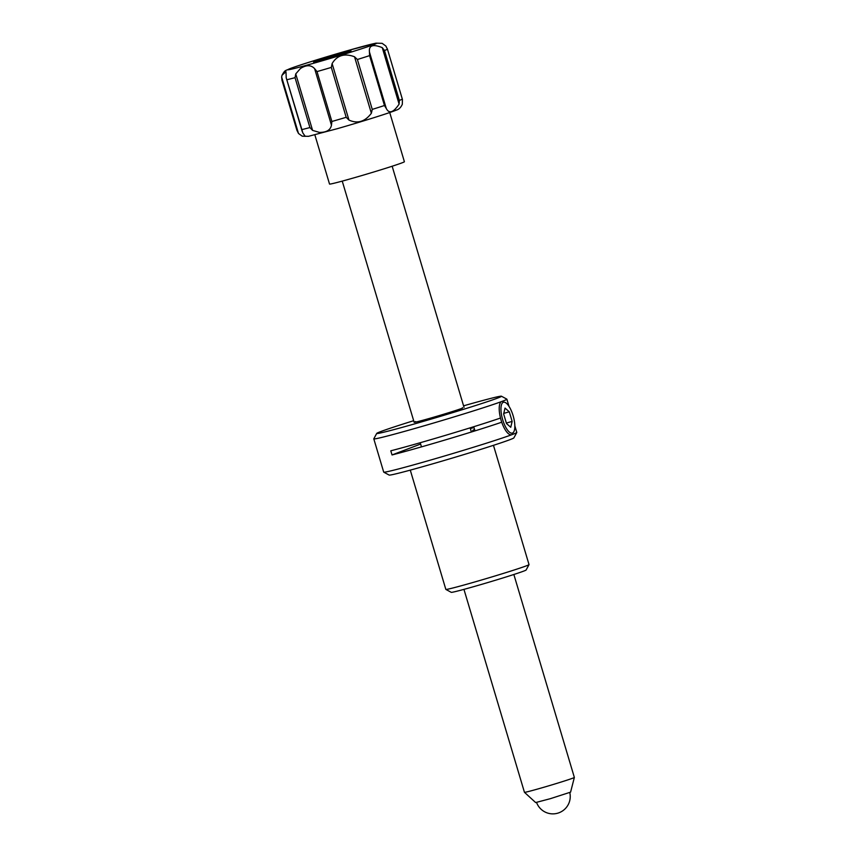 <?xml version="1.0" encoding="UTF-8"?>
<svg xmlns="http://www.w3.org/2000/svg" width="856" height="856" viewBox="0 0 856 856"><rect width="100%" height="100%" fill="white"/><g stroke="black" fill="none" stroke-linecap="round" stroke-linejoin="round"><path stroke-width="1.28" d="M513.857 574.494L574.355 777.43A26.044 0.728 163.4 0 1 574.355 777.441A26.044 0.728 163.4 0 1 572.878 778.136A26.044 0.728 163.4 0 1 545.411 786.803A26.044 0.728 163.4 0 1 524.45 792.324A26.044 0.728 163.4 0 1 524.45 792.314L535.653 802.553L550.322 798.691L570.588 792.142L574.355 777.441M529.019 564.639L526.098 570.032A39.055 1.091 163.4 0 1 523.883 571.048A39.055 1.091 163.4 0 1 482.891 583.995A39.055 1.091 163.4 0 1 451.262 592.341L445.869 589.42A43.399 1.209 -16.6 0 0 481.008 580.154A43.399 1.209 -16.6 0 0 526.558 565.773A43.399 1.209 -16.6 0 0 529.019 564.639A43.399 1.209 -16.6 0 0 529.019 564.596L493.463 445.323M516.789 432.494L513.868 437.887A65.099 1.808 163.4 0 1 510.176 439.588A65.099 1.808 163.4 0 1 441.857 461.17A65.099 1.808 163.4 0 1 389.148 475.069L383.745 472.159A69.443 1.937 -16.6 0 0 439.973 457.329A69.443 1.937 -16.6 0 0 512.851 434.313A69.443 1.937 -16.6 0 0 516.789 432.494A69.443 1.937 -16.6 0 0 516.799 432.44L514.841 425.871M501.445 396.221L506.838 399.131A69.443 1.937 163.4 0 1 506.88 399.174A69.443 1.937 163.4 0 1 502.932 401.057A69.443 1.937 163.4 0 1 429.145 424.341A69.443 1.937 163.4 0 1 373.794 438.85A69.443 1.937 163.4 0 1 373.805 438.796L376.726 433.404A65.099 1.808 -16.6 0 0 427.754 420.093A65.099 1.808 -16.6 0 0 497.785 398.019A65.099 1.808 -16.6 0 0 501.445 396.221A65.099 1.808 -16.6 0 0 463.578 405.83M470.351 428.567A69.443 1.937 163.4 0 1 473.967 427.54M413.673 420.703A65.099 1.808 -16.6 0 0 380.406 431.702A65.099 1.808 -16.6 0 0 376.726 433.404M501.723 422.201A69.443 1.937 163.4 0 1 392.037 454.953L390.796 450.802A69.443 1.937 -16.6 0 0 500.493 418.038M392.037 454.953L420.628 444.039M474.534 429.38L472.608 430.504L474.716 429.894M462.433 407.638L462.572 408.119A26.044 0.728 163.4 0 1 430.632 418.092A26.044 0.728 163.4 0 1 415.62 421.591M373.794 438.85L383.702 472.116A69.443 1.937 -16.6 0 0 383.745 472.159M410.281 470.126L445.837 589.399A43.399 1.209 -16.6 0 0 445.869 589.42M399.367 100.409L399.099 104.132L382.258 47.636L384.494 50.515L399.367 100.409A55.116 1.53 -16.6 0 0 402.32 99.093L387.361 48.878L402.427 99.414L402.32 104.272C400.854 107.546 398.821 109.493 396.242 110.124C391.524 112.297 362.184 121.563 337.403 128.657L308.46 136.329L302.2 136.157L305.239 136.318L302.778 132.873L301.89 129.588A55.116 1.53 -16.6 0 0 309.915 127.565L295.042 77.682L295.748 73.905L312.59 130.401L319.502 132.412C326.553 132.434 330.534 130.016 331.465 125.169L314.623 68.673C311.103 64.831 306.384 64.778 300.456 68.491L295.748 73.905M386.291 108.519L384.462 105.513L369.589 55.629L369.45 52.023L386.291 108.519C389.159 114.03 393.428 112.564 399.099 104.132M354.523 56.764L357.391 59.503L372.264 109.397L371.365 113.26L354.523 56.764C344.508 53.051 337.039 55.319 332.117 63.569L348.959 120.065C357.519 123.981 364.988 121.713 371.365 113.26M348.959 120.065L346.188 117.304L331.315 67.421L332.117 63.569M389.726 112.532L404.396 161.741A39.055 1.091 163.4 0 1 354.673 177.631A39.055 1.091 163.4 0 1 329.528 184.051L314.858 134.841M382.258 47.636C372.959 43.902 368.69 45.357 369.45 52.023M384.494 50.515A55.116 1.53 163.4 0 0 387.447 49.209L385.863 46.031L382.151 43.335L375.891 43.164L346.958 50.836C325.58 56.978 300.52 64.714 290.441 68.459C284.524 71.241 285.305 69.614 282.031 75.221L281.645 76.976L298.487 133.472L302.2 136.157M338.409 54.121A19.527 0.546 -16.6 0 0 313.542 62.071A19.527 0.546 -16.6 0 0 326.115 58.85A19.527 0.546 -16.6 0 0 350.981 50.911A19.527 0.546 -16.6 0 0 338.409 54.121M314.623 68.673L317.009 71.594L331.882 121.477L331.465 125.169M312.59 130.401L309.915 127.565M282.031 75.221L285.979 71.711L286.214 77.832L301.89 129.588M298.487 133.472L296.904 130.283L281.924 80.079L296.904 130.283M282.031 80.4L281.645 76.976M503.307 402.299A16.061 5.575 -106 0 1 505.757 402.78A16.061 5.575 -106 0 1 513.247 416.144A16.061 5.575 -106 0 1 513.985 431.456A16.061 5.575 -106 0 1 512.476 433.061A16.061 5.575 -106 0 1 502.675 419.675A16.061 5.575 -106 0 1 503.307 402.299M512.145 421.409L509.288 411.8L505.029 408.087L503.638 413.962L506.506 423.56L510.754 427.283L512.145 421.409L506.356 423.067M509.288 411.8L503.777 413.384M511.503 434.709A17.355 6.024 -106 0 1 501.263 420.778A17.355 6.024 -106 0 1 501.209 401.699M473.743 426.727A17.355 6.024 74 0 0 475.059 430.857M372.264 109.397A55.116 1.53 -16.6 0 0 384.462 105.513M331.882 121.477A55.116 1.53 -16.6 0 0 332.278 121.37A55.116 1.53 -16.6 0 0 346.188 117.304M317.651 62.114A46.438 1.295 -16.6 0 0 374.297 44.405A46.438 1.295 -16.6 0 0 346.873 50.868A46.438 1.295 -16.6 0 0 290.227 68.566A46.438 1.295 -16.6 0 0 317.651 62.114M331.315 67.421A55.116 1.53 163.4 0 1 317.405 71.476A55.116 1.53 163.4 0 1 317.009 71.594M369.589 55.629A55.116 1.53 163.4 0 1 357.391 59.503M295.042 77.682A55.116 1.53 163.4 0 1 287.017 79.704M392.155 166.235L464.048 407.424M470.137 427.84L471.378 432.002M342.24 181.108L414.144 422.297M420.232 442.723L421.473 446.875M463.952 589.367L524.45 792.314M506.88 399.174L509.031 406.407M302.168 131.353L286.214 77.832M536.562 802.447A17.355 17.355 0 0 0 557.663 813.2A17.355 17.355 0 0 0 569.775 792.538"/></g></svg>
